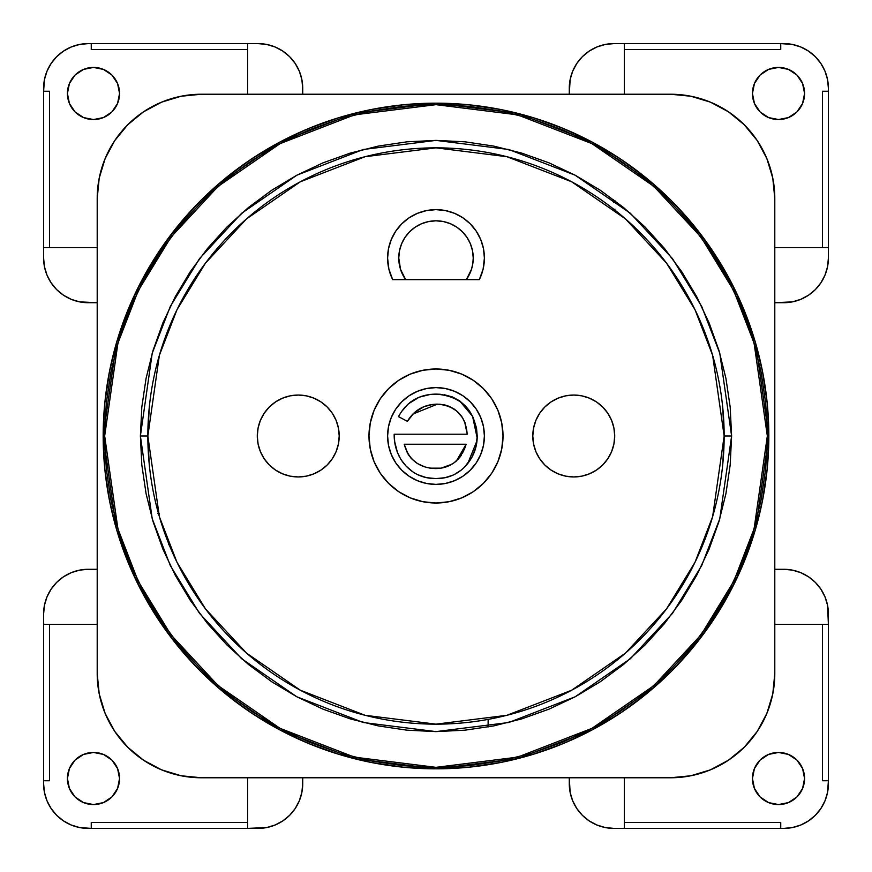 <?xml version="1.0" encoding="UTF-8"?>
<svg xmlns="http://www.w3.org/2000/svg" width="872" height="872" viewBox="0 0 872 872"><rect width="100%" height="100%" fill="white"/><g stroke="black" fill="none" stroke-linecap="round" stroke-linejoin="round"><path stroke-width="1.31" d="M466.324 279.64A37.234 37.234 0 0 0 473.234 258.047A37.234 37.234 0 0 1 466.324 279.64L471.458 269.383L472.788 263.78L473.234 258.047L472.515 250.776L470.4 243.8L466.956 237.358L462.324 231.712L456.688 227.091L450.246 223.646L456.688 227.091M473.234 258.047A37.234 37.234 0 0 0 436 220.812A37.234 37.234 0 0 0 398.766 258.047L400.542 269.383L405.676 279.64A37.234 37.234 0 0 1 398.766 258.047L399.485 250.776L401.6 243.8L405.044 237.358L409.677 231.712L415.312 227.091L421.754 223.646L428.741 221.532L436 220.812L443.259 221.532L450.246 223.646M392.683 279.64A48.396 48.396 0 0 1 436 209.64A48.396 48.396 0 0 1 484.396 258.047L483.11 269.132L479.317 279.64L392.683 279.64L388.89 269.132L387.604 258.047L388.531 248.596L391.288 239.517L395.757 231.156L401.774 223.821L409.11 217.804L417.481 213.324L426.561 210.577L436 209.64L445.439 210.577L454.519 213.324L462.89 217.804L470.226 223.821L476.243 231.156L480.712 239.517L483.47 248.596L484.396 258.047A48.396 48.396 0 0 1 479.317 279.64L392.683 279.64M614.706 436A40.951 40.951 0 0 1 573.754 476.951A40.951 40.951 0 0 1 532.792 436L533.588 428.01L535.909 420.326L539.703 413.252L544.793 407.039L550.995 401.948L558.08 398.166L565.764 395.834L573.754 395.049L581.744 395.834L589.418 398.166L596.503 401.948L602.705 407.039L607.795 413.252L611.588 420.326L613.91 428.01L614.706 436L613.91 443.99L611.588 451.674L607.795 458.748L602.705 464.961L596.503 470.052L589.418 473.834L581.744 476.167L573.754 476.951L565.764 476.167L558.08 473.834L550.995 470.052L544.793 464.961L539.703 458.748L535.909 451.674L533.588 443.99L532.792 436A40.951 40.951 0 0 1 573.754 395.049A40.951 40.951 0 0 1 614.706 436M339.208 436A40.951 40.951 0 0 1 298.246 476.951A40.951 40.951 0 0 1 257.295 436L258.09 428.01L260.412 420.326L264.205 413.252L269.295 407.039L275.498 401.948L282.583 398.166L290.256 395.834L298.246 395.049L306.236 395.834L313.92 398.166L321.005 401.948L327.207 407.039L332.297 413.252L336.091 420.326L338.412 428.01L339.208 436L338.412 443.99L336.091 451.674L332.297 458.748L327.207 464.961L321.005 470.052L313.92 473.834L306.236 476.167L298.246 476.951L290.256 476.167L282.583 473.834L275.498 470.052L269.295 464.961L264.205 458.748L260.412 451.674L258.09 443.99L257.295 436A40.951 40.951 0 0 1 298.246 395.049A40.951 40.951 0 0 1 339.208 436M387.604 436A48.396 48.396 0 0 1 436 387.604A48.396 48.396 0 0 1 484.396 436A48.396 48.396 0 0 0 436 387.604A48.396 48.396 0 0 0 387.604 436L388.531 445.439L391.288 454.519L395.757 462.89L401.774 470.226L409.11 476.243L417.481 480.712L426.561 483.47L436 484.396L445.439 483.47L454.519 480.712L462.89 476.243L470.226 470.226L476.243 462.89L480.712 454.519L483.47 445.439L484.396 436L483.47 426.561L480.712 417.481L476.243 409.11L470.226 401.774L462.89 395.757L454.519 391.288L445.439 388.531L436 387.604L426.561 388.531L417.481 391.288L409.11 395.757L401.774 401.774L395.757 409.11L391.288 417.481L388.531 426.561L387.604 436A48.396 48.396 0 0 0 436 484.396A48.396 48.396 0 0 0 484.396 436A48.396 48.396 0 0 1 436 484.396A48.396 48.396 0 0 1 387.604 436M368.987 436A67.013 67.013 0 0 0 436 503.013A67.013 67.013 0 0 0 503.013 436A67.013 67.013 0 0 1 436 503.013A67.013 67.013 0 0 1 368.987 436L370.273 422.931L374.088 410.352L380.279 398.766L388.618 388.618L398.766 380.279L410.352 374.088L422.931 370.273L436 368.987L449.069 370.273L461.648 374.088L473.234 380.279L483.382 388.618L491.721 398.766L497.912 410.352L501.727 422.931L503.013 436L501.727 449.069L497.912 461.648L491.721 473.234L483.382 483.382L473.234 491.721L461.648 497.912L449.069 501.727L436 503.013L422.931 501.727L410.352 497.912L398.766 491.721L388.618 483.382L380.279 473.234L374.088 461.648L370.273 449.069L368.987 436A67.013 67.013 0 0 1 436 368.987A67.013 67.013 0 0 1 503.013 436A67.013 67.013 0 0 0 436 368.987A67.013 67.013 0 0 0 368.987 436M731.608 436L719.782 353.236L701.709 306.464L672.486 258.635L630.369 213.28L575.106 175.174L508.768 149.494L436 140.392L363.232 149.494L296.894 175.174L241.631 213.28L199.514 258.635L170.291 306.464L152.219 353.236L140.392 436L147.848 436L159.369 355.318L176.983 309.724L205.476 263.104L246.525 218.894L300.393 181.747L365.074 156.709L436 147.848L506.926 156.709L571.607 181.747L625.475 218.894L666.524 263.104L695.017 309.724L712.631 355.318L724.152 436L731.608 436L730.18 464.972L725.918 493.672L718.877 521.805L709.1 549.12L696.695 575.346L681.784 600.23L664.508 623.524L645.018 645.018L623.524 664.508L600.23 681.784L575.346 696.695L549.12 709.1L521.805 718.877L493.672 725.918L464.972 730.18L436 731.608L407.028 730.18L378.328 725.918L350.195 718.877L322.88 709.1L296.654 696.695L271.77 681.784L248.476 664.508L226.982 645.018L207.492 623.524L190.216 600.23L175.305 575.346L162.9 549.12L153.123 521.805L146.082 493.672L141.82 464.972L140.392 436L141.82 407.028L146.082 378.328L153.123 350.195L162.9 322.88L175.305 296.654L190.216 271.77L207.492 248.476L226.982 226.982L248.476 207.492L271.77 190.216L296.654 175.305L322.88 162.9L350.195 153.123L378.328 146.082L407.028 141.82L436 140.392L464.972 141.82L493.672 146.082L521.805 153.123L549.12 162.9L575.346 175.305L600.23 190.216L623.524 207.492L645.018 226.982L664.508 248.476L681.784 271.77L696.695 296.654L709.1 322.88L718.877 350.195L725.918 378.328L730.18 407.028L731.608 436L724.152 436A288.152 288.152 0 0 1 436 724.152A288.152 288.152 0 0 1 147.848 436A288.152 288.152 0 0 1 436 147.848A288.152 288.152 0 0 1 724.152 436L712.631 516.682L695.017 562.277L666.524 608.896L625.475 653.106L571.607 690.253L506.926 715.291L436 724.152L365.074 715.291L300.393 690.253L246.525 653.106L205.476 608.896L176.983 562.277L159.369 516.682L147.848 436L140.392 436L152.219 518.764L170.291 565.536L199.514 613.365L241.631 658.72L296.894 696.826L363.232 722.507L436 731.608L508.768 722.507L575.106 696.826L630.369 658.72L672.486 613.365L701.709 565.536L719.782 518.764L731.608 436M768.832 436L755.523 342.805L735.172 290.147L702.265 236.301L654.85 185.235L592.622 142.321L517.924 113.404L436 103.169L354.076 113.404L279.378 142.321L217.15 185.235L169.735 236.301L136.828 290.147L116.477 342.805L103.169 436L104.662 436L117.905 343.219L138.168 290.801L170.923 237.195L218.131 186.357L280.076 143.64L354.435 114.853L436 104.662L517.565 114.853L591.924 143.64L653.869 186.357L701.077 237.195L733.832 290.801L754.095 343.219L767.338 436L768.832 436L767.229 468.624L762.433 500.931L754.498 532.618L743.5 563.367L729.537 592.895L712.74 620.908L693.284 647.144L671.353 671.353L647.144 693.284L620.908 712.74L592.895 729.537L563.367 743.5L532.618 754.498L500.931 762.433L468.624 767.229L436 768.832L403.376 767.229L371.069 762.433L339.382 754.498L308.633 743.5L279.105 729.537L251.092 712.74L224.856 693.284L200.647 671.353L178.716 647.144L159.26 620.908L142.463 592.895L128.5 563.367L117.502 532.618L109.567 500.931L104.771 468.624L103.169 436A332.832 332.832 0 0 1 436 103.169A332.832 332.832 0 0 1 768.832 436A332.832 332.832 0 0 1 436 768.832A332.832 332.832 0 0 1 103.169 436L104.771 403.376L109.567 371.069L117.502 339.382L128.5 308.633L142.463 279.105L159.26 251.092L178.716 224.856L200.647 200.647L224.856 178.716L251.092 159.26L279.105 142.463L308.633 128.5L339.382 117.502L371.069 109.567L403.376 104.771L436 103.169L468.624 104.771L500.931 109.567L532.618 117.502L563.367 128.5L592.895 142.463L620.908 159.26L647.144 178.716L671.353 200.647L693.284 224.856L712.74 251.092L729.537 279.105L743.5 308.633L754.498 339.382L762.433 371.069L767.229 403.376L768.832 436L767.338 436L765.747 403.518L760.973 371.363L753.081 339.818L742.127 309.2L728.218 279.803L711.498 251.921L692.128 225.794L670.296 201.705L646.207 179.872L620.079 160.502L592.197 143.782L562.8 129.874L532.182 118.919L500.637 111.027L468.482 106.253L436 104.662L403.518 106.253L371.363 111.027L339.818 118.919L309.2 129.874L279.803 143.782L251.921 160.502L225.794 179.872L201.705 201.705L179.872 225.794L160.502 251.921L143.782 279.803L129.874 309.2L118.919 339.818L111.027 371.363L106.253 403.518L104.662 436L106.253 468.482L111.027 500.637L118.919 532.182L129.874 562.8L143.782 592.197L160.502 620.079L179.872 646.207L201.705 670.296L225.794 692.128L251.921 711.498L279.803 728.218L309.2 742.127L339.818 753.081L371.363 760.973L403.518 765.747L436 767.338L468.482 765.747L500.637 760.973L532.182 753.081L562.8 742.127L592.197 728.218L620.079 711.498L646.207 692.128L670.296 670.296L692.128 646.207L711.498 620.079L728.218 592.197L742.127 562.8L753.081 532.182L760.973 500.637L765.747 468.482L767.338 436L754.095 528.781L733.832 581.199L701.077 634.805L653.869 685.643L591.924 728.36L517.565 757.147L436 767.338L354.435 757.147L280.076 728.36L218.131 685.643L170.923 634.805L138.168 581.199L117.905 528.781L104.662 436L103.169 436L116.477 529.195L136.828 581.853L169.735 635.699L217.15 686.765L279.378 729.679L354.076 758.596L436 768.832L517.924 758.596L592.622 729.679L654.85 686.765L702.265 635.699L735.172 581.853L755.523 529.195L768.832 436M804.573 778.511A26.062 26.062 0 0 1 778.511 804.573A26.062 26.062 0 0 1 752.449 778.511L754.433 788.484L760.09 796.943L768.537 802.589L778.511 804.573L788.484 802.589L796.943 796.943L802.589 788.484L804.573 778.511L802.589 768.537L796.943 760.09L788.484 754.433L778.511 752.449L768.537 754.433L760.09 760.09L754.433 768.537L752.449 778.511A26.062 26.062 0 0 1 778.511 752.449A26.062 26.062 0 0 1 804.573 778.511M804.573 93.489A26.062 26.062 0 0 1 778.511 119.551A26.062 26.062 0 0 1 752.449 93.489L754.433 103.463L760.09 111.91L768.537 117.567L778.511 119.551L788.484 117.567L796.943 111.91L802.589 103.463L804.573 93.489L802.589 83.516L796.943 75.057L788.484 69.411L778.511 67.427L768.537 69.411L760.09 75.057L754.433 83.516L752.449 93.489A26.062 26.062 0 0 1 778.511 67.427A26.062 26.062 0 0 1 804.573 93.489M119.551 778.511A26.062 26.062 0 0 1 93.489 804.573A26.062 26.062 0 0 1 67.427 778.511L69.411 788.484L75.057 796.943L83.516 802.589L93.489 804.573L103.463 802.589L111.91 796.943L117.567 788.484L119.551 778.511L117.567 768.537L111.91 760.09L103.463 754.433L93.489 752.449L83.516 754.433L75.057 760.09L69.411 768.537L67.427 778.511A26.062 26.062 0 0 1 93.489 752.449A26.062 26.062 0 0 1 119.551 778.511M119.551 93.489A26.062 26.062 0 0 1 93.489 119.551A26.062 26.062 0 0 1 67.427 93.489L69.411 103.463L75.057 111.91L83.516 117.567L93.489 119.551L103.463 117.567L111.91 111.91L117.567 103.463L119.551 93.489L117.567 83.516L111.91 75.057L103.463 69.411L93.489 67.427L83.516 69.411L75.057 75.057L69.411 83.516L67.427 93.489A26.062 26.062 0 0 1 93.489 67.427A26.062 26.062 0 0 1 119.551 93.489M443.194 404.63L437.428 404.139C455.74 405.753 465.67 415.781 467.207 434.202L465.048 422.669L462.367 417.416L456.503 410.832L448.96 406.254L443.292 404.652L437.428 404.139L432.894 404.401L424.108 406.635L414.451 412.467L407.377 421.318L398.471 416.642L401.469 411.682L408.336 403.845L419.16 397.196L430.387 394.406L440.273 394.275L452.274 396.88L459.511 400.738L465.637 406.178L472.842 416.849L476.515 427.956L477.224 436.131L475.927 447.042L471.894 457.277L464.82 466.836L461.452 469.954L453.734 474.869L445.036 477.714L435.924 478.597L426.484 477.66L417.514 474.608L413.372 472.286L406.134 466.149L400.891 459.435L397.501 452.699L394.7 441.744L394.177 434.202L467.207 434.202L394.177 434.202C394.024 444.655 396.989 454.105 403.06 462.531C411.388 473.234 422.342 478.586 435.924 478.597C449.015 478.63 459.653 473.55 467.828 463.381C474.085 455.38 477.213 446.29 477.224 436.131C475.327 410.276 461.637 396.27 436.174 394.111C419.181 394.231 406.614 401.741 398.471 416.642L407.377 421.318C414.233 410.08 424.25 404.346 437.428 404.139L412.914 414.047M472.635 264.663L472.21 266.679M470.836 271.17L470.4 272.282M467.697 277.579L466.967 278.702M405.033 278.702L404.303 277.579M401.6 272.293L401.164 271.17M399.79 266.679L399.365 264.663M780.745 43.6L792.441 44.461L800.823 47.001L808.54 51.132L815.32 56.68L820.868 63.46L824.999 71.177L827.539 79.559L828.4 88.279L828.4 258.047L827.539 266.756L824.999 275.138L820.868 282.866L815.32 289.635L808.54 295.194L800.823 299.314L792.441 301.865L774.794 302.715L783.721 302.715A44.679 44.679 0 0 0 828.4 258.047L828.4 91.255L822.449 91.255L822.449 247.615L774.794 247.615L828.4 247.615L822.449 247.615L822.449 91.255L828.4 91.255L828.4 88.279A44.679 44.679 0 0 0 783.721 43.6L780.745 43.6L780.745 49.551L780.745 43.6L613.953 43.6L624.385 43.6L624.385 94.231L624.385 49.551L780.745 49.551L624.385 49.551L624.385 43.6L780.745 43.6M710.44 102.166L690.886 96.236L670.546 94.231L201.454 94.231L181.114 96.236L161.56 102.166L143.542 111.801L127.748 124.761L114.777 140.555L105.141 158.584L99.212 178.139L97.206 198.478L97.206 673.522L99.212 693.861L105.141 713.416L114.777 731.444L127.748 747.239L143.542 760.199L161.56 769.834L181.114 775.764L201.454 777.769L670.546 777.769L690.886 775.764L710.44 769.834L728.458 760.199L744.252 747.239L757.223 731.444L766.859 713.416L772.788 693.861L774.794 673.522L774.794 198.478L772.788 178.139L766.859 158.584L757.223 140.555L744.252 124.761L728.458 111.801L710.44 102.166L690.886 96.236M828.4 780.745L827.539 792.441L824.999 800.823L820.868 808.54L815.32 815.32L808.54 820.868L800.823 824.999L792.441 827.539L783.721 828.4L613.953 828.4L605.244 827.539L596.862 824.999L589.134 820.868L582.365 815.32L576.806 808.54L572.686 800.823L570.135 792.441L569.285 777.769L569.285 783.721A44.679 44.679 0 0 0 613.953 828.4L780.745 828.4L780.745 822.449L624.385 822.449L624.385 777.769L624.385 828.4L624.385 822.449L780.745 822.449L780.745 828.4L783.721 828.4A44.679 44.679 0 0 0 828.4 783.721L828.4 780.745L822.449 780.745L828.4 780.745L828.4 624.385L774.794 624.385L822.449 624.385L822.449 780.745L822.449 624.385L828.4 624.385L828.4 780.745M91.255 828.4L79.559 827.539L71.177 824.999L63.46 820.868L56.68 815.32L51.132 808.54L47.001 800.823L44.461 792.441L43.6 783.721L43.6 613.953L43.6 780.745L49.551 780.745L49.551 624.385L97.206 624.385L43.6 624.385L49.551 624.385L49.551 780.745L43.6 780.745L43.6 783.721A44.679 44.679 0 0 0 88.279 828.4L91.255 828.4L91.255 822.449L91.255 828.4L247.615 828.4L247.615 777.769L247.615 822.449L91.255 822.449L247.615 822.449L247.615 828.4L91.255 828.4M43.6 91.255L44.461 79.559L47.001 71.177L51.132 63.46L56.68 56.68L63.46 51.132L71.177 47.001L79.559 44.461L88.279 43.6L258.047 43.6L91.255 43.6L91.255 49.551L247.615 49.551L247.615 94.231L247.615 43.6L247.615 49.551L91.255 49.551L91.255 43.6L88.279 43.6A44.679 44.679 0 0 0 43.6 88.279L43.6 91.255L49.551 91.255L43.6 91.255L43.6 258.047L43.6 247.615L97.206 247.615L49.551 247.615L49.551 91.255L49.551 247.615L43.6 247.615L43.6 91.255M79.559 301.865L71.177 299.314L79.559 301.865L97.206 302.715L88.279 302.715A44.679 44.679 0 0 1 43.6 258.047L44.461 266.756L47.001 275.138L44.461 266.756M266.756 44.461L275.138 47.001L266.756 44.461L258.047 43.6A44.679 44.679 0 0 1 302.715 88.279L301.865 79.559L299.314 71.177L301.865 79.559M570.135 79.559L572.686 71.177L570.135 79.559L569.285 94.231L569.285 88.279A44.679 44.679 0 0 1 613.953 43.6L605.244 44.461L596.862 47.001L605.244 44.461M792.441 570.135L800.823 572.686L808.54 576.806L815.32 582.365L820.868 589.134L824.999 596.862L827.539 605.244L828.4 624.385L828.4 613.953A44.679 44.679 0 0 0 783.721 569.285L792.441 570.135L800.823 572.686M301.865 792.441L299.314 800.823L295.194 808.54L289.635 815.32L282.866 820.868L275.138 824.999L266.756 827.539L247.615 828.4L258.047 828.4A44.679 44.679 0 0 0 302.715 783.721L301.865 792.441L299.314 800.823M44.461 605.244L47.001 596.862L44.461 605.244L43.6 613.953A44.679 44.679 0 0 1 88.279 569.285L79.559 570.135L71.177 572.686L79.559 570.135M117.567 83.516L115.159 79.014M79.014 115.159L83.516 117.567M103.463 117.567L111.91 111.91L117.567 103.463M117.567 768.537L111.91 760.09L103.463 754.433M83.516 754.433L79.014 756.842M115.159 792.986L117.567 788.484M756.842 79.014L754.433 83.516M754.433 103.463L760.09 111.91L768.537 117.567M788.484 117.567L792.986 115.159M792.986 756.842L788.484 754.433M768.537 754.433L760.09 760.09L754.433 768.537M754.433 788.484L756.842 792.986M827.539 266.756L824.999 275.138M800.823 299.314L792.441 301.865M302.715 777.769L302.715 783.721L302.715 777.769M275.138 824.999L266.756 827.539M47.001 275.138L51.132 282.866L56.68 289.635L63.46 295.194L71.177 299.314M596.862 47.001L589.134 51.132L582.365 56.68L576.806 63.46L572.686 71.177M774.794 673.522L774.794 198.478A104.248 104.248 0 0 0 670.546 94.231L201.454 94.231A104.248 104.248 0 0 0 97.206 198.478L97.206 673.522A104.248 104.248 0 0 0 201.454 777.769L670.546 777.769A104.248 104.248 0 0 0 774.794 673.522M161.56 769.834L181.114 775.764M302.715 94.231L302.715 88.279L302.715 94.231M299.314 71.177L295.194 63.46L289.635 56.68L282.866 51.132L275.138 47.001M774.794 569.285L783.721 569.285L774.794 569.285M824.999 596.862L827.539 605.244M605.244 827.539L596.862 824.999M572.686 800.823L570.135 792.441M97.206 569.285L88.279 569.285L97.206 569.285M71.177 572.686L63.46 576.806L56.68 582.365L51.132 589.134L47.001 596.862M149.232 407.725L147.848 436L149.275 464.7M722.768 464.275L724.152 436L722.725 407.3M613.332 199.492L612.417 200.527M613.67 202.653L615.207 200.92M614.368 209.683L614.989 209.138M388.868 425.002L391.288 417.481M417.481 391.288L426.561 388.531M446.998 388.868L454.519 391.288M480.712 417.481L483.47 426.561M483.132 446.998L480.712 454.519M454.519 480.712L445.439 483.47M425.002 483.132L417.481 480.712M391.288 454.519L388.531 445.439M407.377 421.318L398.471 416.642L401.469 411.682M401.48 411.66L404.99 407.159M409.578 402.799L411.061 401.676M419.149 397.196L430.387 394.406M436.174 394.111L440.207 394.264M444.426 394.765L452.274 396.891M459.435 400.684L472.559 416.282L477.169 437.962M477.006 440.687L467.828 463.381L466.357 465.136M446.671 477.344L445.014 477.714M426.539 477.671L424.937 477.311M404.564 464.373L403.06 462.531M399.518 457.048L398.798 455.642M397.49 452.666L396.302 449.211M467.207 434.202L464.602 421.601M462.367 417.416L460.59 414.985M458.672 412.827L456.448 410.799M455.108 409.731L454.203 409.077M454.094 409.001L448.96 406.254M446.104 405.284L443.565 404.695M471.894 457.277L469.975 460.405M440.371 404.259L438.899 404.183M464.591 448.764L466.149 444.23L404.205 444.23L466.149 444.23L456.438 460.917C450.388 466.073 443.379 468.624 435.411 468.569C419.05 467.926 408.652 459.817 404.205 444.23L408.118 454.203L411.29 458.519L417.525 463.577L424.838 466.912L430.06 468.166L441.003 468.155M426.68 467.457L432.73 468.449L441.112 468.133L451.87 464.253M449.254 465.626L454.203 462.694L458.836 458.541M454.203 462.694L459.795 457.364L464.514 448.96M443.979 467.534L445.799 467M404.205 444.23L406.777 451.576M406.886 451.805L409.219 455.936M415.421 462.171L417.525 463.577M459.795 457.364L461.223 455.38M462.465 453.277L466.149 444.23M430.06 468.166L432.73 468.449M441.112 468.133L443.913 467.555M449.287 465.615L451.816 464.286M269.295 407.039L264.205 413.252M602.705 464.961L607.795 458.748M479.317 279.64L480.69 276.609M483.47 248.596L482.957 246.329M476.243 231.156L475.338 229.848M391.288 239.517L390.7 240.999M388.89 269.154L389.348 270.941M415.312 227.091L421.754 223.646M428.741 221.532L436 220.812L443.259 221.532M170.16 544.706L168.558 544.706M488.124 719.4L488.124 726.976M159.423 513.434L157.876 513.434"/></g></svg>
